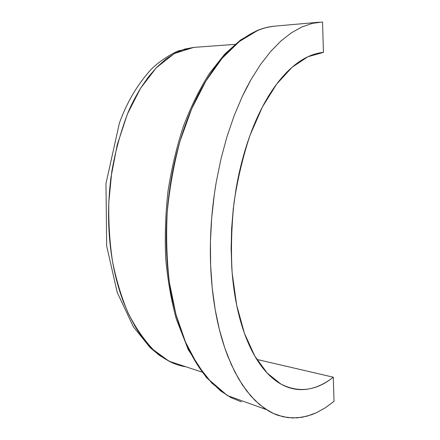 <?xml version="1.0" encoding="UTF-8"?>
<svg xmlns="http://www.w3.org/2000/svg" width="440" height="440" viewBox="0 0 440 440"><rect width="100%" height="100%" fill="white"/><g stroke="black" fill="none" stroke-linecap="round" stroke-linejoin="round"><path stroke-width="0.66" d="M275.055 26.114L274.236 26.186C267.3 27.11 261.707 28.584 257.455 30.602C251.752 32.912 245.416 36.795 238.436 42.246C231.6 47.85 225.478 54.016 220.072 60.748C213.312 69.003 206.894 78.727 200.822 89.909C196.531 97.818 192.451 106.623 188.579 116.325C179.735 138.77 173.454 162.916 169.741 188.766C167.877 202.174 166.771 215.017 166.436 227.288C166.034 239.272 166.364 251.818 167.415 264.919C168.575 278.031 170.28 289.79 172.519 300.201L176.407 316.107L181.374 331.639C188.535 351.098 197.362 366.823 207.856 378.807L220.721 390.995L230.951 397.573L241.401 401.874M334.026 401.33L325.243 407.841L316.212 412.83L306.911 416.213L297.368 417.863L287.815 417.626L278.284 415.415C275.671 414.596 272.509 413.149 268.791 411.087L259.567 404.591L250.762 395.912L242.429 384.967L234.713 371.707L227.865 356.4C223.448 345.037 219.868 332.816 217.124 319.737C214.275 306.152 212.316 291.825 211.244 276.755C210.172 261.608 210.056 245.905 210.898 229.647C211.701 214.115 213.488 198.237 216.26 182.012L221.023 158.719L227.007 136.587L234.086 115.874L242.193 96.684L246.576 87.769L251.119 79.409L260.634 64.361L270.639 51.508L281.034 40.909L291.5 32.747L301.95 26.928L312.351 23.359L322.526 22L312.351 23.359L301.95 26.928L291.5 32.747L281.034 40.909L270.639 51.508L260.634 64.361L251.119 79.409L242.193 96.684L234.086 115.874L227.007 136.587L221.023 158.719L216.26 182.012L214.39 193.842L211.706 217.679L210.441 241.621L210.623 265.287L212.218 287.947L215.16 309.458L219.406 329.654L224.791 347.991L231.176 364.304L238.469 378.598L246.532 390.731L255.107 400.527L264.127 408.106L273.526 413.529L283.047 416.774L292.589 417.984L302.154 417.269L311.597 414.728L316.212 412.83L325.243 407.841L334.026 401.33L333.295 377.195L256.801 359.42L333.295 377.195C316.327 390.814 298.865 393.102 280.902 384.06L267.168 373.06L254.782 356.048L244.409 333.24L236.693 305.245L232.177 273.108C230.857 250.069 231.473 226.512 234.031 202.444C237.694 178.646 243.045 156.216 250.08 135.157L262.378 107.003L276.617 84.15L292.023 67.315L307.857 56.766L323.45 52.388L322.526 22L323.45 52.388C317.807 52.888 312.065 54.615 306.213 57.569C300.361 60.533 294.547 64.773 288.772 70.296C282.986 75.834 277.409 82.616 272.024 90.64C266.646 98.687 261.635 107.833 256.999 118.091C252.368 128.364 248.27 139.496 244.706 151.487C241.153 163.488 238.266 176.006 236.044 189.035L233.277 208.67L231.638 228.47L231.127 248.122L231.759 267.317C232.562 279.956 234.075 291.918 236.286 303.215C238.507 314.49 241.329 324.814 244.75 334.18C248.177 343.525 252.065 351.731 256.421 358.804C260.772 365.855 265.441 371.685 270.424 376.305C275.407 380.908 280.561 384.302 285.879 386.491C291.198 388.668 296.56 389.714 301.961 389.62C307.357 389.521 312.692 388.405 317.955 386.271C323.219 384.131 328.334 381.106 333.295 377.195L334.026 401.33M193.721 47.405L184.602 49.121L175.137 53.086L165.897 59.109L156.959 67.084L148.472 76.857L140.663 88.116C134.552 98.368 130.059 107.212 127.193 114.653L117.249 144.744L110.99 177.243C108.13 199.793 107.8 221.738 109.989 243.078C112.2 264.385 116.661 283.921 123.371 301.686L128.678 314.171L134.794 325.787C138.787 332.684 143.418 339.075 148.687 344.971C152.399 349.366 157.691 353.909 164.555 358.606L172.986 363.11M181.66 365.998L186.038 366.806C180.18 365.976 174.521 364.117 169.059 361.229L153.45 349.85C143.886 339.79 135.41 327.437 128.029 312.791C121.424 297.121 116.264 280.071 112.552 261.652C109.676 242.38 108.433 222.563 108.823 202.208L111.804 171.463C115.39 151.146 120.692 131.802 127.699 113.438L140.58 88.248L156.343 67.716L174.367 53.51L193.688 47.405M227.535 395.648L211.921 383.185L197.687 365.211L185.499 342.084L175.906 314.292L169.406 282.53C166.727 259.71 166.001 236.192 167.233 211.976C169.631 187.528 173.91 163.873 180.076 141.009L191.631 108.944L205.799 81.175L222.112 58.289L239.509 41.398L257.455 30.602L255.948 31.059L257.455 30.602C263.164 28.182 268.763 26.714 274.236 26.186L275.077 26.114M266.327 409.585L227.425 395.588L206.283 377.394L188.281 349.701L176.253 318.846C171.149 299.992 167.635 279.769 165.693 258.181C164.731 236.082 165.512 213.697 168.025 191.031C171.534 168.553 176.638 147.021 183.354 126.429C190.883 106.728 199.584 89.045 209.457 73.397L224.714 54.131L240.455 40.056L256.63 30.767C262.576 28.27 268.444 26.747 274.236 26.186L319.176 22.209M202.01 372.097L169.059 361.229L159.33 355.306L150.244 347.721L133.359 326.755L117.2 292.397L106.672 245.988L105.974 183.563L119.389 123.107C126.808 102.454 137.401 84.535 151.168 69.35C158.466 62.167 167.343 56.067 177.788 51.056L193.578 47.416L234.971 44.363"/></g></svg>
